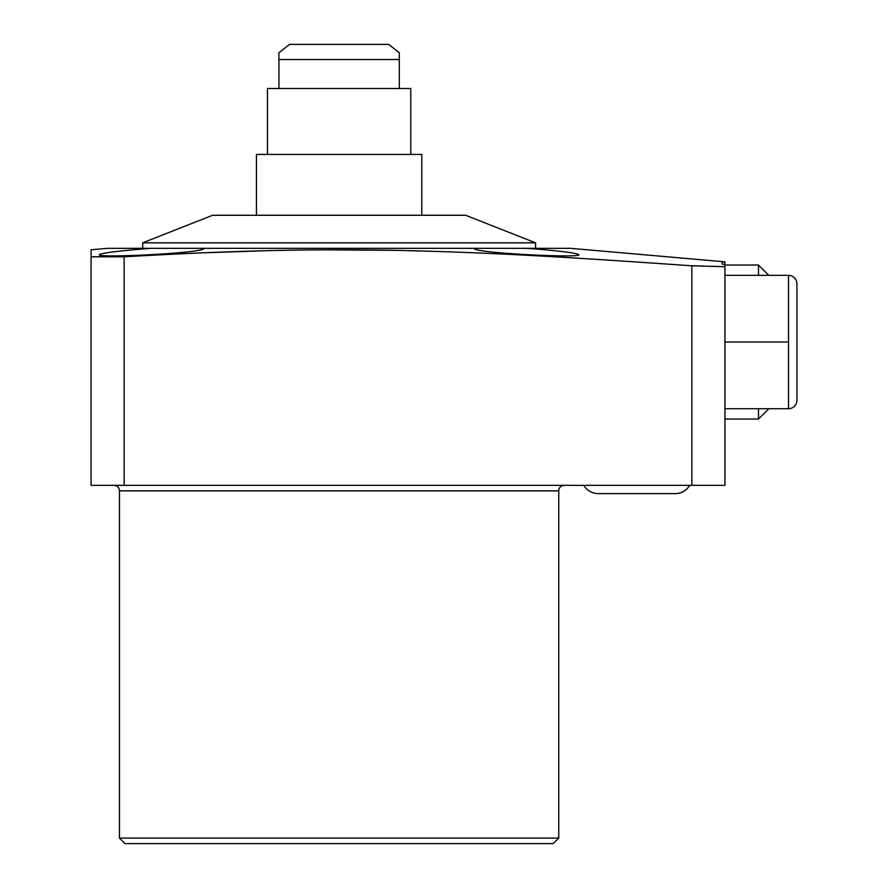 <?xml version="1.0" encoding="UTF-8"?>
<svg xmlns="http://www.w3.org/2000/svg" width="888" height="888" viewBox="0 0 888 888"><rect width="100%" height="100%" fill="white"/><g stroke="black" fill="none" stroke-linecap="round" stroke-linejoin="round"><path stroke-width="1.33" d="M724.93 485.336L91.087 485.336L91.087 249.783L91.087 256.798L124.154 256.798C225.941 250.982 304.406 248.64 395.604 250.338C480.663 252.381 539.482 255.111 691.863 265.812L724.93 266.722L724.93 264.358L724.93 485.336M113.953 485.336A5.517 5.517 0 0 1 119.469 490.853L558.752 490.853A5.517 5.517 0 0 1 564.269 485.336M119.469 490.853L119.469 838.083L124.986 843.6L553.246 843.6L558.752 838.083L119.469 838.083M558.752 490.853L558.752 838.083M474.148 248.329C471.794 253.002 582.239 258.341 578.876 254.701C575.868 252.869 558.63 250.749 527.139 248.329L107.615 248.329L91.087 249.783M724.93 262.26L724.93 264.358L722.177 264.125L722.177 262.027L724.93 261.838L570.607 248.329L527.139 248.329M150.971 248.34L151.093 248.329C119.614 250.749 102.364 252.869 99.356 254.701C96.037 258.341 206.393 253.002 204.074 248.329M722.177 262.027L722.177 264.125M722.177 266.633L712.409 266.322M704.45 266.111L689.721 265.656M204.074 252.791L265.912 250.705M307.77 249.95L309.501 249.939M323.132 249.828L394.561 250.316M412.287 250.705L451.648 251.915M463.37 252.347L473.182 252.747M99.356 256.743L91.087 256.798M115.44 251.626L120.502 251.049M557.72 251.049L562.781 251.626M124.154 485.336L124.154 256.798M691.863 485.336L691.863 265.812M724.93 275.347L788.511 275.347L788.511 408.713L724.93 408.713M724.93 342.035L788.511 342.035M788.511 408.713A8.403 8.403 0 0 0 796.913 400.322L796.913 283.749A8.403 8.403 0 0 0 788.511 275.347M256.432 215.262L256.432 154.412L421.789 154.412L421.789 215.262M410.767 154.412L410.767 88.489L267.454 88.489L267.454 154.412M399.3 88.489L399.3 52.714L388.678 44.4L289.555 44.4L278.921 52.714L278.921 59.518L399.3 59.518M278.921 88.489L278.921 59.518M535.553 248.329L535.553 242.824L142.679 242.824L212.632 215.262L465.59 215.262L535.553 242.824M142.679 248.329L142.679 242.824M689.632 485.336A16.539 16.539 0 0 1 675.313 493.606L598.179 493.606A16.539 16.539 0 0 1 583.849 485.336M768.819 408.713L758.496 419.036L724.93 419.036M768.819 275.347L758.496 265.035L758.496 275.347M758.496 408.713L758.496 419.036M758.496 265.035L724.93 265.035"/></g></svg>
